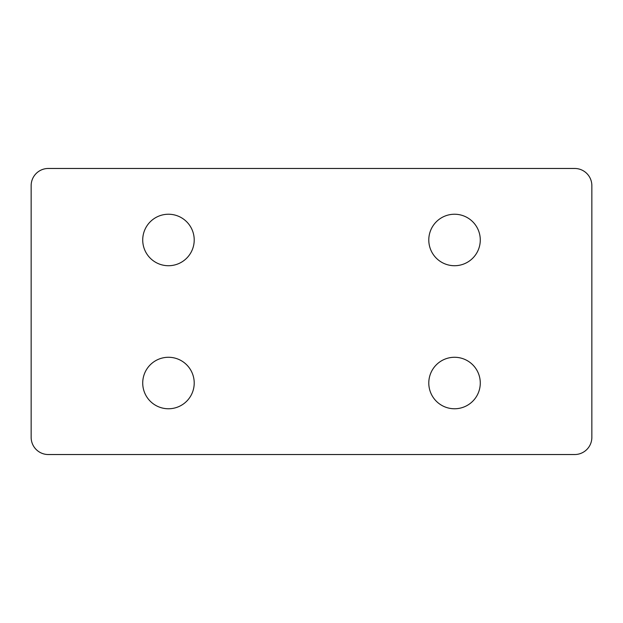<?xml version="1.0" encoding="UTF-8"?>
<svg xmlns="http://www.w3.org/2000/svg" width="623" height="623" viewBox="0 0 623 623"><rect width="100%" height="100%" fill="white"/><g stroke="black" fill="none" stroke-linecap="round" stroke-linejoin="round"><path stroke-width="0.93" d="M480.278 383.02A25.745 25.745 0 0 1 454.533 408.766A25.745 25.745 0 0 1 428.788 383.02A25.745 25.745 0 0 1 454.533 357.275A25.745 25.745 0 0 1 480.278 383.02M428.788 239.98A25.745 25.745 0 0 1 454.533 214.234A25.745 25.745 0 0 1 480.278 239.98A25.745 25.745 0 0 1 454.533 265.725A25.745 25.745 0 0 1 428.788 239.98M142.722 383.02A25.745 25.745 0 0 1 168.467 357.275A25.745 25.745 0 0 1 194.212 383.02A25.745 25.745 0 0 1 168.467 408.766A25.745 25.745 0 0 1 142.722 383.02M194.212 239.98A25.745 25.745 0 0 1 168.467 265.725A25.745 25.745 0 0 1 142.722 239.98A25.745 25.745 0 0 1 168.467 214.234A25.745 25.745 0 0 1 194.212 239.98M31.15 185.631L31.15 437.369A17.164 17.164 0 0 0 48.314 454.533L574.686 454.533A17.164 17.164 0 0 0 591.85 437.369L591.85 185.631A17.164 17.164 0 0 0 574.686 168.467L48.314 168.467A17.164 17.164 0 0 0 31.15 185.631"/></g></svg>
